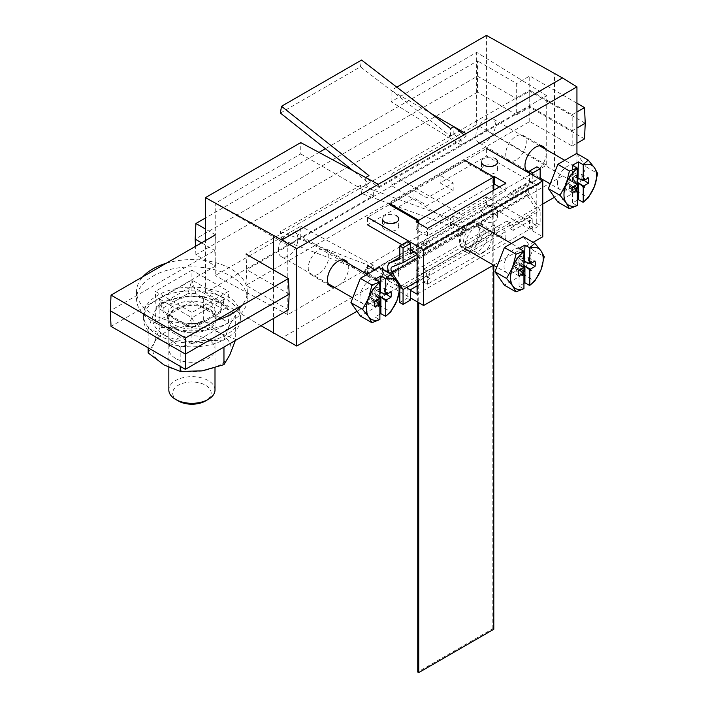 <?xml version="1.0" encoding="UTF-8"?>
<svg xmlns="http://www.w3.org/2000/svg" width="708" height="708" viewBox="0 0 708 708"><rect width="100%" height="100%" fill="white"/><g stroke="black" fill="none" stroke-linecap="round" stroke-linejoin="round"><path stroke-width="0.53" stroke-dasharray="3.54 2.66" d="M529.54 173.009A15.001 8.664 120 0 0 535.575 171.699A15.001 8.664 120 0 0 545.39 149.123M515.99 159.999A14.523 8.381 -60 0 1 508.645 160.663A14.523 8.381 -60 0 1 506.53 149.007A14.523 8.381 -60 0 1 515.99 136.29A14.523 8.381 -60 0 1 523.159 135.52A14.523 8.381 -60 0 1 525.504 147.122A14.523 8.381 -60 0 1 515.99 159.999M334.061 287.121A15.001 8.664 120 0 0 338.105 285.713A15.001 8.664 120 0 0 347.911 263.137M318.52 274.014A14.523 8.381 -60 0 1 311.175 274.677A14.523 8.381 -60 0 1 309.06 263.013A14.523 8.381 -60 0 1 318.52 250.305A14.523 8.381 -60 0 1 325.689 249.535A14.523 8.381 -60 0 1 328.025 261.137A14.523 8.381 -60 0 1 318.52 274.014M300.758 153.901L373.32 195.797L287.793 245.18L287.793 314.609L373.32 265.234L373.32 270.084L365.7 267.359L365.7 275.014L378.302 279.518L378.302 282.288L300.758 237.516L300.758 226.215L215.232 275.589L215.232 203.284L300.758 153.901L300.758 142.6M365.7 275.014L368.965 273.129L281.501 239.711L361.567 193.488L450.562 226.02L453.828 224.135L465.997 231.658L281.802 338.008M260.933 325.707L205.444 292.554L300.758 237.516M546.718 95.695L476.643 52.357L391.117 101.74L461.191 145.069L546.718 95.695L546.718 165.123L461.191 214.506L461.191 219.356L453.828 216.48L453.828 224.135L391.117 185.354L486.431 130.325L554.488 170.982L554.488 73.322M576.94 153.609L576.94 184.275L554.488 170.982M562.506 175.938L465.997 231.658L465.997 228.888L378.302 279.518M391.117 101.74L391.117 90.429L430.915 113.413M396.79 87.155L391.117 90.429M486.431 35.4L486.431 130.325M391.117 185.354L391.117 174.044L476.643 124.67L476.643 52.357M461.191 214.506L391.117 174.044M546.718 165.123L476.643 124.67M576.94 184.275L554.461 197.249M542.762 204.01L356.991 311.263M273.5 269.916L273.5 318.458M205.444 292.554L205.444 240.596M287.793 245.18L215.232 203.284M287.793 314.609L215.232 275.589M373.32 265.234L300.758 226.215M378.302 184.292L378.302 187.071L365.7 177.522L365.7 185.169L373.32 190.948L373.32 195.797M373.32 190.948L461.191 140.219L461.191 145.069M373.32 270.084L461.191 219.356M378.302 187.071L465.997 136.44L463.997 134.821M465.997 133.662L465.997 136.44M453.828 216.48L450.562 218.365L360.425 185.416L280.377 231.622L368.965 265.473L365.7 267.359M280.377 113.05L360.425 66.835L450.562 136.175L453.828 134.29L461.191 140.219M453.828 134.29L453.828 126.635M365.7 185.169L368.965 183.292L353.23 170.814M453.828 224.135L465.997 228.888M368.965 273.129L368.965 265.473M281.501 239.711L280.377 231.622M368.965 183.292L368.965 175.637M450.562 226.02L450.562 218.365M361.567 193.488L360.425 185.416M450.562 136.175L450.562 128.52M360.425 66.835L361.567 60.065M215.002 389.975A23.081 13.328 0 0 0 200.753 377.665A23.081 13.328 0 0 0 175.602 380.55A23.081 13.328 0 0 0 168.84 389.975M208.241 300.758A23.081 13.328 0 0 0 175.602 300.758L187.841 293.696L191.921 280.032L196.001 293.696L220.48 307.83L224.56 298.873L220.48 312.538L208.241 319.609A23.081 13.328 0 0 0 215.002 310.184A23.081 13.328 0 0 0 208.241 300.758M178.31 400.958A19.249 11.116 180 0 1 178.31 385.24A19.249 11.116 180 0 1 205.532 385.24A19.249 11.116 180 0 1 205.532 400.958M215.905 320.423A55.392 31.984 180 0 1 136.529 291.599A55.392 31.984 180 0 1 142.892 276.713M166.132 263.288A55.392 31.984 180 0 1 247.313 291.599A55.392 31.984 180 0 1 241.844 305.449M152.751 276.262A55.392 31.984 180 0 1 213.117 269.332A55.392 31.984 180 0 1 247.313 298.873A55.392 31.984 180 0 1 231.091 321.494A55.392 31.984 180 0 1 170.725 328.424A55.392 31.984 180 0 1 136.529 298.873A55.392 31.984 180 0 1 152.751 276.262M191.921 317.724L187.841 326.671L163.362 312.538L159.282 298.873L163.362 307.83L175.602 300.758A23.081 13.328 0 0 0 168.84 310.184A23.081 13.328 0 0 0 175.602 319.609A23.081 13.328 0 0 0 208.241 319.609L196.001 326.671L191.921 317.724L159.282 298.873L191.921 280.032L224.56 298.873L191.921 317.724M220.48 312.538A28.851 16.656 0 0 0 220.48 307.83M196.001 293.696A28.851 16.656 0 0 0 187.841 293.696M163.362 307.83A28.851 16.656 0 0 0 163.362 312.538M187.841 326.671A28.851 16.656 0 0 0 196.001 326.671M359.974 297.395A13.85 7.992 -60 0 1 366.018 283.457A13.85 7.992 -60 0 1 376.691 279.749A13.85 7.992 -60 0 1 379.559 286.085A13.85 7.992 -60 0 1 373.514 300.024A13.85 7.992 -60 0 1 362.841 303.732A13.85 7.992 -60 0 1 359.974 297.395M278.368 250.287A13.85 7.992 -60 0 1 284.412 236.348A13.85 7.992 -60 0 1 295.086 232.64A13.85 7.992 -60 0 1 297.953 238.977A13.85 7.992 -60 0 1 291.908 252.915A13.85 7.992 -60 0 1 281.235 256.623A13.85 7.992 -60 0 1 278.368 250.287M374.691 301.298L367.735 297.979L371.089 292.236L375.939 294.103L375.93 291.059L372.691 289.183A8.505 4.912 -60 0 1 374.691 287.643A8.505 4.912 -60 0 1 376.683 286.882L375.063 289.944L375.895 290.262L384.24 288.448A11.956 6.903 -60 0 1 384.444 290.457A11.956 6.903 -60 0 1 384.232 292.731L375.904 294.059L375.072 295.103L376.824 300.068M378.559 302.989A8.505 4.912 -60 0 1 375.93 304.157L375.939 301.13L371.098 297.404L372.691 302.289A8.505 4.912 120 0 0 375.771 300.794M376.222 300.413A8.505 4.912 120 0 0 376.683 299.988M371.098 297.404L370.461 297.201L367.744 302.254A11.956 6.903 120 0 1 367.532 300.219A11.956 6.903 120 0 1 367.735 297.979M370.939 297.59L375.939 301.13L370.939 297.59M370.434 294.74A3.204 1.85 120 0 0 372.691 296.05A3.204 1.85 120 0 0 374.957 292.13A3.204 1.85 120 0 0 372.691 290.82A3.204 1.85 120 0 0 370.434 294.74M375.939 294.103L374.983 295.864L379.559 297.838M380.497 292.023L386.223 294.652M375.93 291.059A8.505 4.912 -60 0 1 377.922 289.51A8.505 4.912 -60 0 1 379.886 288.758M370.93 292.439L375.355 294.997M379.399 297.307L375.417 295.006M379.187 267.456L388.612 280.864L379.187 305.148L360.345 316.025M379.886 314.166L374.983 316.998L379.727 319.733M379.187 305.148L390.789 311.847M388.612 280.864L400.206 287.563M375.514 300.82L374.983 300.466L374.983 316.998M374.983 279.306L374.983 295.864M374.7 306.679L367.744 302.254M372.691 289.183L371.089 292.236M372.691 302.289L375.93 304.157M379.913 298.829L375.072 295.103M386.674 294.386L384.232 292.731M384.24 288.448L390.949 291.908M379.886 291.846L375.063 289.944M379.922 288.749L376.683 286.882M557.444 183.39A13.85 7.992 -60 0 1 563.488 169.451A13.85 7.992 -60 0 1 574.161 165.743A13.85 7.992 -60 0 1 577.029 172.079A13.85 7.992 -60 0 1 570.984 186.018A13.85 7.992 -60 0 1 560.311 189.726A13.85 7.992 -60 0 1 557.444 183.39M475.847 136.272A13.85 7.992 -60 0 1 481.891 122.334A13.85 7.992 -60 0 1 492.564 118.625A13.85 7.992 -60 0 1 495.432 124.971A13.85 7.992 -60 0 1 489.387 138.901A13.85 7.992 -60 0 1 478.714 142.609A13.85 7.992 -60 0 1 475.847 136.272M572.161 187.284L565.205 183.965L568.559 178.23L573.409 180.097L573.4 177.044L570.17 175.177A8.505 4.912 -60 0 1 572.161 173.628A8.505 4.912 -60 0 1 574.161 172.876L572.533 175.938L573.365 176.257L581.71 174.434A11.956 6.903 -60 0 1 581.914 176.442A11.956 6.903 -60 0 1 581.71 178.717L573.374 180.044L572.551 181.098L574.303 186.054M573.099 186.744L568.568 183.39L570.17 188.275A8.505 4.912 120 0 0 573.241 186.779M573.692 186.408A8.505 4.912 120 0 0 574.161 185.974M568.568 183.39L567.94 183.186L565.214 188.239A11.956 6.903 120 0 1 565.002 186.204A11.956 6.903 120 0 1 565.205 183.965M572.984 186.815L567.94 183.186L572.852 186.885M567.905 180.735A3.204 1.85 120 0 0 570.17 182.036A3.204 1.85 120 0 0 572.436 178.115A3.204 1.85 120 0 0 570.17 176.814A3.204 1.85 120 0 0 567.905 180.735M573.409 180.097L572.462 181.859L577.038 183.823M577.976 178.018L583.693 180.646M573.4 177.044A8.505 4.912 -60 0 1 575.4 175.496A8.505 4.912 -60 0 1 577.356 174.743L574.161 172.876M568.4 178.434L572.825 180.991M576.878 183.301L572.887 180.991M576.657 153.45L586.082 166.849L576.657 191.133L557.815 202.019M577.356 200.16L572.462 202.984L577.206 205.727M576.657 191.133L588.26 197.833M586.082 166.849L597.685 173.548M572.462 202.984L572.462 186.452L573.126 186.77M576.038 188.983A8.505 4.912 -60 0 1 573.4 190.142L573.409 187.116L572.825 186.903M572.462 165.291L572.462 181.859M572.17 192.673L565.214 188.239M570.17 175.177L568.559 178.23M570.17 188.275L573.4 190.142M577.392 184.823L572.551 181.098M584.153 180.381L581.71 178.717M581.71 174.434L588.428 177.894M577.356 177.841L572.533 175.938M410.888 249.906L426.72 240.764L426.72 243.455L423.658 244.649L506.893 196.603L509.955 195.399L509.955 192.718L529.54 181.407L529.54 173.301M536.885 166.805L536.885 179.85L527.141 183.664A9.231 5.328 -120 0 0 526.717 183.868A9.231 5.328 -120 0 0 527.141 195.213L536.885 210.285L536.885 223.339L540.151 225.224L540.151 210.409L529.239 193.541A4.62 2.664 60 0 1 529.026 187.868A4.62 2.664 60 0 1 529.239 187.77L540.151 183.496L540.151 179.425M509.955 195.399L536.885 179.85M509.955 192.718L513.22 194.594L532.805 183.292L532.805 175.186M513.22 194.594L513.22 199.045L540.151 183.496M389.471 273.394A9.231 5.328 -120 0 0 390.046 274.368L399.79 289.43L426.72 273.89L426.72 276.571L407.135 287.882L407.135 298.245L410.401 300.13M399.79 302.484L407.135 298.245M399.79 289.43L399.79 290.121M417.092 281.457L429.986 274.014L429.986 278.456L417.092 285.899M407.135 241.711L407.135 252.075L410.401 250.189M399.79 259.004L426.72 243.455M536.885 223.339L529.54 227.578L529.54 217.214L509.955 228.516L509.955 225.834L506.893 221.1L423.658 269.155L426.72 273.89M509.955 225.834L536.885 210.285M529.54 227.578L532.805 229.463L540.151 225.224M532.805 229.463L532.805 219.099L513.22 230.401L513.22 225.958L540.151 210.409M429.986 274.014L428.738 272.084L511.973 224.029L513.22 225.958M513.22 199.045L417.092 254.535M414.153 251.791L429.986 242.649L429.986 247.092M407.135 287.882L410.401 289.767M426.72 276.571L429.986 278.456M529.54 217.214L532.805 219.099M509.955 228.516L513.22 230.401M423.658 269.155L428.738 272.084M506.893 221.1L511.973 224.029M423.658 244.649L428.738 247.588M506.893 196.603L511.973 199.532M529.54 181.407L532.805 183.292M426.72 240.764L429.986 242.649M407.135 252.075L410.401 253.96M389.515 204.585L389.515 203.453L464.581 160.114L464.581 161.238L389.515 204.585M418.729 223.339L418.729 302.67M493.795 190.169L493.795 265.332M493.795 629.262L492.821 628.695L417.747 672.034M417.747 302.104L417.747 222.772M492.821 628.695L492.821 177.54L417.747 220.887L493.795 176.973M492.821 177.54L464.581 161.238M461.598 234.525A4.62 2.664 -60 0 1 458.377 233.18A4.62 2.664 -60 0 1 461.598 226.985A4.62 2.664 -60 0 1 462.094 226.746A4.62 2.664 -60 0 1 464.855 229.153A4.62 2.664 -60 0 1 461.598 234.525M469.377 246.552A13.85 7.992 -60 0 1 462.457 247.234A13.85 7.992 -60 0 1 459.696 242.525A13.85 7.992 -60 0 1 469.377 223.94A13.85 7.992 -60 0 1 470.847 223.224A13.85 7.992 -60 0 1 476.307 223.25A13.85 7.992 -60 0 1 478.431 234.348A13.85 7.992 -60 0 1 469.377 246.552M513.822 272.208A13.85 7.992 -60 0 1 506.901 272.899A13.85 7.992 -60 0 1 504.777 261.801A13.85 7.992 -60 0 1 513.822 249.597A13.85 7.992 -60 0 1 520.752 248.915A13.85 7.992 -60 0 1 522.876 260.013A13.85 7.992 -60 0 1 513.822 272.208M518.752 270.456L511.795 267.137L515.15 261.402L519.999 263.27L519.991 260.217L516.751 258.349A8.505 4.912 -60 0 1 518.752 256.8A8.505 4.912 -60 0 1 520.743 256.048L519.123 259.11L519.955 259.429L528.301 257.606A11.956 6.903 -60 0 1 528.504 259.615A11.956 6.903 -60 0 1 528.292 261.889L519.964 263.217L519.132 264.27L520.893 269.226M519.69 269.916L515.159 266.562L516.751 271.447A8.505 4.912 120 0 0 519.831 269.952M520.283 269.58A8.505 4.912 120 0 0 520.743 269.146M515.159 266.562L514.521 266.358L511.804 271.412A11.956 6.903 120 0 1 511.592 269.376A11.956 6.903 120 0 1 511.795 267.137M519.575 269.987L514.521 266.358L519.442 270.058M514.495 263.907A3.204 1.85 120 0 0 516.751 265.208A3.204 1.85 120 0 0 519.017 261.287A3.204 1.85 120 0 0 516.751 259.986A3.204 1.85 120 0 0 514.495 263.907M519.999 263.27L519.053 265.031L523.628 267.005M524.557 261.19L530.283 263.819M519.991 260.217A8.505 4.912 -60 0 1 521.982 258.668A8.505 4.912 -60 0 1 523.947 257.916L520.743 256.048M514.99 261.606L519.415 264.164M523.469 266.474L519.477 264.164M523.247 236.622L532.673 250.021L523.247 274.306L504.406 285.191M523.947 283.333L519.053 286.156L523.796 288.899M523.247 274.306L534.85 281.005M532.673 250.021L544.266 256.721M519.053 286.156L519.053 269.624L519.707 269.943M522.619 272.155A8.505 4.912 -60 0 1 519.991 273.323L519.999 270.288L519.415 270.075M519.053 248.464L519.053 265.031M518.76 275.846L511.804 271.412M516.751 258.349L515.15 261.402M516.751 271.447L519.991 273.323M523.973 267.996L519.132 264.27M530.735 263.553L528.292 261.889M528.301 257.606L535.009 261.066M523.947 261.013L519.123 259.11M483.192 252.641A11.54 6.664 120 0 0 490.733 242.472A11.54 6.664 120 0 0 488.962 233.224A11.54 6.664 120 0 0 483.192 233.79A11.54 6.664 120 0 0 475.652 243.968A11.54 6.664 120 0 0 477.422 253.207A11.54 6.664 120 0 0 483.192 252.641M471.767 246.048A11.54 6.664 120 0 0 479.307 235.879A11.54 6.664 120 0 0 477.537 226.631A11.54 6.664 120 0 0 471.767 227.197A11.54 6.664 120 0 0 464.227 237.366A11.54 6.664 120 0 0 465.997 246.614A11.54 6.664 120 0 0 471.767 246.048M471.767 223.427A16.16 9.328 120 0 0 461.209 237.667A16.16 9.328 120 0 0 463.687 250.614A16.16 9.328 120 0 0 471.767 249.809A16.16 9.328 120 0 0 482.316 235.578A16.16 9.328 120 0 0 479.847 222.631A16.16 9.328 120 0 0 471.767 223.427M476.661 226.259A16.16 9.328 120 0 0 466.103 240.49A16.16 9.328 120 0 0 468.581 253.437A16.16 9.328 120 0 0 476.661 252.641A16.16 9.328 120 0 0 487.219 238.401A16.16 9.328 120 0 0 484.741 225.454A16.16 9.328 120 0 0 476.661 226.259M483.838 213.444A8.08 4.664 180 0 1 481.475 210.143A8.08 4.664 180 0 1 486.467 205.833A8.08 4.664 180 0 1 495.264 206.851A8.08 4.664 180 0 1 497.635 210.143A8.08 4.664 180 0 1 492.644 214.453A8.08 4.664 180 0 1 483.838 213.444M495.264 214.382A8.08 4.664 0 0 0 486.467 213.374A8.08 4.664 0 0 0 481.475 217.683A8.08 4.664 0 0 0 483.838 220.984A8.08 4.664 0 0 0 492.644 221.993A8.08 4.664 0 0 0 497.635 217.683A8.08 4.664 0 0 0 495.264 214.382M382.577 274.784A8.08 4.664 0 0 0 384.94 278.085A8.08 4.664 0 0 0 393.745 279.094A8.08 4.664 0 0 0 398.728 274.784A8.08 4.664 0 0 0 396.365 271.483A8.08 4.664 0 0 0 387.559 270.474A8.08 4.664 0 0 0 382.577 274.784L382.577 267.243A8.08 4.664 180 0 1 387.559 262.934A8.08 4.664 180 0 1 396.365 263.942A8.08 4.664 180 0 1 398.728 267.243A8.08 4.664 180 0 1 388.692 271.766M481.475 169.442A8.08 4.664 0 0 0 483.838 172.734A8.08 4.664 0 0 0 492.644 173.752A8.08 4.664 0 0 0 497.635 169.442A8.08 4.664 0 0 0 495.264 166.141A8.08 4.664 0 0 0 486.467 165.132A8.08 4.664 0 0 0 481.475 169.442L481.475 161.902A8.08 4.664 180 0 1 486.467 157.592A8.08 4.664 180 0 1 495.264 158.601M382.577 226.542A8.08 4.664 0 0 0 384.94 229.834A8.08 4.664 0 0 0 393.745 230.852A8.08 4.664 0 0 0 398.728 226.542A8.08 4.664 0 0 0 396.365 223.241A8.08 4.664 0 0 0 387.559 222.232A8.08 4.664 0 0 0 382.577 226.542L382.577 219.002A8.08 4.664 180 0 1 387.559 214.692A8.08 4.664 180 0 1 396.365 215.701M413.994 197.992L413.994 190.452L367.479 217.303L367.479 224.843L413.994 197.992L427.048 205.524L453.164 190.452L440.102 182.912L486.617 156.061L536.23 184.708L536.23 225.409L486.617 196.762L486.617 204.302L542.762 236.72M440.102 182.912L440.102 175.372L486.617 148.521L486.617 156.061M493.795 184.514L416.109 229.365L427.535 235.959L505.875 190.735L499.344 186.965M417.092 253.491L536.23 184.708M401.914 244.72L410.401 249.623M417.092 294.192L536.23 225.409M416.109 270.075L494.45 224.843L505.875 231.436L427.535 276.669L416.109 270.075L416.109 277.607L427.535 284.209L505.875 238.977L494.45 232.383L416.109 277.607M486.617 204.302L367.479 273.084L367.479 265.544L486.617 196.762M410.401 290.333L374.983 269.881M493.494 265.155L533.089 242.304M368.461 273.651L399.516 291.581M399.79 291.74L410.401 297.864M413.994 190.452L427.048 197.992L453.164 182.912L440.102 175.372M453.164 190.452L453.164 182.912M427.048 205.524L427.048 197.992M416.109 229.365L416.109 221.825M427.535 235.959L427.535 228.427M505.875 190.735L505.875 183.195M494.45 232.383L494.45 224.843M505.875 238.977L505.875 231.436M427.535 284.209L427.535 276.669M209.055 308.962A24.231 13.992 0 0 0 182.646 305.927A24.231 13.992 0 0 0 167.681 318.857A24.231 13.992 0 0 0 174.787 328.751A24.231 13.992 0 0 0 201.196 331.778A24.231 13.992 0 0 0 216.152 318.857A24.231 13.992 0 0 0 209.055 308.962M209.055 305.192A24.231 13.992 0 0 0 182.646 302.157A24.231 13.992 0 0 0 167.681 315.087A24.231 13.992 0 0 0 174.787 324.981A24.231 13.992 0 0 0 201.196 328.008A24.231 13.992 0 0 0 216.152 315.087A24.231 13.992 0 0 0 209.055 305.192M157.645 334.875A48.471 27.984 0 0 0 210.471 340.937A48.471 27.984 0 0 0 240.384 315.087A48.471 27.984 0 0 0 226.188 295.298A48.471 27.984 0 0 0 173.371 289.236A48.471 27.984 0 0 0 143.45 315.087A48.471 27.984 0 0 0 157.645 334.875M157.645 338.636A48.471 27.984 0 0 0 210.471 344.707A48.471 27.984 0 0 0 240.384 318.857A48.471 27.984 0 0 0 226.188 299.068A48.471 27.984 0 0 0 173.371 292.997A48.471 27.984 0 0 0 143.45 318.857A48.471 27.984 0 0 0 157.645 338.636M175.602 358.425A23.081 13.328 180 0 1 168.84 349.009A23.081 13.328 180 0 1 183.089 336.698A23.081 13.328 180 0 1 208.241 339.583A23.081 13.328 180 0 1 215.002 349.009A23.081 13.328 180 0 1 200.753 361.319A23.081 13.328 180 0 1 175.602 358.425M175.602 328.273A23.081 13.328 180 0 1 168.84 318.857A23.081 13.328 180 0 1 183.089 306.546A23.081 13.328 180 0 1 208.241 309.431A23.081 13.328 180 0 1 215.002 318.857A23.081 13.328 180 0 1 200.753 331.167A23.081 13.328 180 0 1 175.602 328.273M223.958 347.062L223.958 340.212L229.817 324.715L235.684 314.945L219.666 302.838A39.232 22.656 0 0 0 181.761 296.971L159.884 303.219L159.884 327.645L181.761 327.123A39.232 22.656 0 0 0 154.017 343.141L159.884 327.645M159.884 303.219L154.017 312.989A39.232 22.656 0 0 1 181.761 296.971L203.647 296.448L203.647 320.874L181.761 327.123A39.232 22.656 0 0 1 219.666 332.99L235.684 339.371L235.313 340.504M148.158 352.911L154.017 343.141A39.232 22.656 0 0 0 164.176 365.027A39.232 22.656 0 0 0 202.072 370.886A39.232 22.656 0 0 0 229.817 354.867A39.232 22.656 180 0 0 219.666 332.99L203.647 320.874M223.958 340.212L202.072 340.734L180.195 346.982L164.176 334.875A39.232 22.656 0 0 1 154.017 312.989L148.158 328.485L148.158 347.832M180.195 346.982L180.195 366.319M203.647 296.448L219.666 302.838A39.232 22.656 180 0 1 229.817 324.715A39.232 22.656 0 0 1 202.072 340.734A39.232 22.656 0 0 1 164.176 334.875L148.158 328.485M235.684 314.945L235.684 339.371M584.525 138.883L529.743 107.262L516.69 114.793L516.69 98.748L477.519 76.137L195.187 239.136M516.69 114.793L477.519 92.182L477.519 60.906L325.388 148.733M529.743 107.262L529.743 91.208L516.69 98.748L516.69 83.517L477.519 60.906M585.233 123.245L529.743 91.208L529.743 75.977L516.69 83.517M288.448 309.83L246.012 285.333L529.743 121.519L572.179 146.016L572.179 130.785L576.94 128.033M572.179 146.016L576.94 143.264M529.743 121.519L529.743 106.288L572.179 130.785L572.179 114.731L576.94 111.988M246.012 285.333L246.72 269.686L529.743 106.288L529.743 90.235L572.179 114.731M289.156 294.183L246.72 269.686L246.012 254.048L529.743 90.235M477.519 92.182L195.895 254.783L215.48 266.084L214.772 250.446L110.315 310.75M215.48 266.084L111.032 326.388M201.576 242.835L214.772 250.446L215.48 234.808L205.444 229.011M195.895 254.783L195.505 246.331M191.921 301.484L155.309 322.618L191.921 343.761L228.534 322.618L191.921 301.484L191.921 286.253L156.017 306.98L191.921 327.707L227.826 306.98L191.921 286.253L191.921 270.199L155.309 291.342L191.921 312.476L228.534 291.342L191.921 270.199M191.921 343.761L191.921 312.476M155.309 322.618L156.017 306.98L155.309 291.342M228.534 322.618L227.826 306.98L228.534 291.342M319.016 152.415L205.444 217.984M576.94 103.226L529.743 75.977M379.886 296.351L375.904 294.059M379.417 298.581L370.461 293.404M577.356 182.345L573.374 180.044M576.896 184.567L567.931 179.389M399.79 257.19L527.141 183.664M390.046 274.368L527.141 195.213M417.092 258.287L529.239 193.541M392.144 266.916L529.239 187.77M523.947 265.518L519.964 263.217M523.486 267.739L514.521 262.562M508.645 160.663L527.982 172.389M311.175 274.677L330.512 286.404M325.689 249.535L345.513 260.42M523.159 135.52L542.983 146.406M215.002 367.841L215.002 310.184M247.313 291.599L247.313 298.873M136.529 291.599L136.529 298.873M168.84 367.452L168.84 310.184M376.691 279.749L367.293 274.323M342.141 259.801L295.086 232.64M375.24 300.493L370.726 297.094M379.886 292.139L375.452 290.262M375.683 300.723L374.231 299.634M379.886 292.059L377.514 291.05M362.841 303.732L352.752 297.909M328.291 283.793L281.235 256.623M574.161 165.743L564.763 160.318M539.62 145.795L492.564 118.625M572.71 186.487L568.197 183.089M577.356 178.133L572.922 176.248M573.153 186.717L571.701 185.62M577.356 178.044L574.985 177.035M560.311 189.726L550.222 183.894M540.151 178.08L529.54 171.956M525.77 169.778L478.714 142.609M399.79 257.146L526.717 183.868M391.94 267.013L529.026 187.868M458.377 233.18L459.696 242.525M506.901 272.899L496.812 267.075M465.581 249.039L462.457 247.234M519.3 269.659L514.787 266.261M523.947 261.305L519.513 259.42M519.743 269.89L518.291 268.792M523.947 261.217L521.575 260.208M520.752 248.915L511.353 243.49M479.422 225.056L476.307 223.25M462.094 226.746L470.847 223.224M477.537 226.631L488.962 233.224M463.687 250.614L468.581 253.437M481.475 217.683L481.475 210.143M398.728 226.542L398.728 219.002M497.635 169.442L497.635 161.902M398.728 274.784L398.728 267.243M497.635 217.683L497.635 210.143M479.847 222.631L484.741 225.454M465.997 246.614L477.422 253.207M167.681 315.087L167.681 318.857M240.384 315.087L240.384 318.857M143.45 315.087L143.45 318.857M216.152 315.087L216.152 318.857M168.84 318.857L168.84 349.009M215.002 318.857L215.002 349.009"/><path stroke-width="1.06" d="M545.39 149.123A15.001 8.664 120 0 0 542.983 146.406A15.001 8.664 120 0 0 535.575 147.202A15.001 8.664 120 0 0 525.805 160.335A15.001 8.664 120 0 0 527.982 172.389A15.001 8.664 120 0 0 529.54 173.009M347.911 263.137A15.001 8.664 120 0 0 345.513 260.42A15.001 8.664 120 0 0 338.105 261.217A15.001 8.664 120 0 0 328.326 274.35A15.001 8.664 120 0 0 330.512 286.404A15.001 8.664 120 0 0 334.061 287.121M356.991 311.263L296.74 346.044L260.933 325.707M205.444 240.596L205.444 197.629L300.758 142.6L378.302 184.292L562.506 77.951L486.431 35.4L396.79 87.155M205.444 197.629L281.802 240.012L378.302 184.292M296.74 346.044L296.74 248.641L576.94 86.872L562.506 77.951M576.94 86.872L576.94 153.609M554.461 197.249L542.762 204.01M296.74 248.641L281.802 240.012M273.5 235.552L273.5 269.916M273.5 318.458L273.5 333.211M430.915 113.413L465.997 133.662M463.997 134.821L453.828 126.635L450.562 128.52L361.567 60.065L281.501 106.288L368.965 175.637L365.7 177.522M353.23 170.814L280.377 113.05L281.501 106.288M168.84 367.452L168.84 389.975A23.081 13.328 0 0 0 175.602 399.401L178.31 400.958A19.249 11.116 180 0 0 205.532 400.958L208.241 399.401A23.081 13.328 0 0 0 215.002 389.975L215.002 367.841M241.844 305.449A55.392 31.984 180 0 1 231.091 314.21A55.392 31.984 180 0 1 215.905 320.423M142.892 276.713A55.392 31.984 180 0 1 152.751 268.987A55.392 31.984 180 0 1 166.132 263.288M175.602 399.401A23.081 13.328 0 0 0 208.241 399.401L205.532 400.958M350.92 302.626L362.514 309.316L368.691 298.015A23.081 13.328 -60 0 1 379.886 282.439L379.886 296.625L378.444 297.449L379.506 298.519L374.691 301.298A11.956 6.903 -60 0 0 374.7 306.679L379.488 303.909L378.444 306.157L379.886 305.334L379.886 319.512L371.939 322.724L360.345 316.025L350.92 302.626L360.345 278.341L379.187 267.456L390.789 274.155L396.958 281.696A23.081 13.328 -60 0 1 396.958 300.546A23.081 13.328 -60 0 1 385.754 316.122L385.754 301.935L387.196 301.112L386.152 300.059L390.94 297.298A11.956 6.903 -60 0 0 390.949 291.908L386.134 294.687L387.196 292.404L385.754 293.227L385.754 279.049A23.081 13.328 -60 0 1 396.958 281.696L400.206 287.563L396.958 300.546L390.789 311.847L385.603 316.343L380.86 313.6L379.886 314.166M375.771 300.794A8.505 4.912 120 0 0 376.222 300.413M385.754 293.227L385.435 294.448L379.913 291.811L379.922 288.749A8.505 4.912 -60 0 0 379.886 288.758M379.506 298.519L379.886 296.625M376.824 300.068L379.922 301.856L379.913 298.829L380.86 297.068L385.426 300.378L385.754 301.935M386.152 300.059L385.426 300.378M380.497 297.935L378.444 297.449M360.345 278.341L371.939 285.032L379.727 282.041L374.983 279.306L380.86 275.916L385.603 278.651L390.789 274.155M371.939 322.724L368.691 316.865A23.081 13.328 -60 0 1 368.691 298.015L371.939 285.032M379.886 319.512A23.081 13.328 -60 0 1 368.691 316.865L362.514 309.316M380.86 313.6L380.86 297.068M379.922 301.856A8.505 4.912 -60 0 1 378.559 302.989M375.355 300.909L379.417 303.936M380.86 275.916L380.497 292.023M380.4 292.094L379.886 291.846M379.886 305.334L379.55 303.767L375.514 300.82M386.134 294.687L385.435 294.448L386.134 294.687M390.94 297.298L386.674 294.386M379.399 304.095L378.444 306.157M385.276 300.696L387.196 301.112M385.276 293.917L387.196 292.404M548.39 188.611L559.993 195.311L566.161 184.009A23.081 13.328 -60 0 1 577.356 168.424L577.356 182.611L575.923 183.443L576.976 184.514L572.161 187.284A11.956 6.903 -60 0 0 572.17 192.673L576.958 189.894L575.923 192.151L577.356 191.319L577.356 205.506L569.418 208.71L557.815 202.019L548.39 188.611L557.815 164.327L576.657 153.45L588.26 160.141L594.428 167.69A23.081 13.328 -60 0 1 594.428 186.531A23.081 13.328 -60 0 1 583.233 202.107L583.233 187.93L584.666 187.098L583.631 186.045L588.419 183.292A11.956 6.903 -60 0 0 588.428 177.894L583.613 180.682L584.666 178.389L583.233 179.221L583.233 165.035A23.081 13.328 -60 0 1 594.428 167.69L597.685 173.548L594.428 186.531L588.26 197.833L583.082 202.329L578.339 199.594L577.356 200.16M573.241 186.779A8.505 4.912 120 0 0 573.692 186.408M583.233 179.221L582.914 180.434L577.392 177.797L577.392 174.743A8.505 4.912 -60 0 1 577.392 174.743M576.976 184.514L577.356 182.611M574.303 186.054L577.392 187.841L577.392 184.823L578.339 183.062L582.905 186.363L583.233 187.93M583.631 186.045L582.905 186.363M577.976 183.93L575.923 183.443M557.815 164.327L569.418 171.026L577.206 168.035L572.462 165.291L578.339 161.902L583.082 164.645L588.26 160.141M569.418 208.71L566.161 202.851A23.081 13.328 -60 0 1 566.161 184.009L569.418 171.026M577.356 205.506A23.081 13.328 -60 0 1 566.161 202.851L559.993 195.311M578.339 199.594L578.339 183.062M577.392 187.841A8.505 4.912 -60 0 1 576.038 188.983L572.984 186.815M572.825 186.903L573.409 187.116L572.825 186.903M578.339 161.902L577.976 178.018M577.878 178.08L577.356 177.841M577.029 189.753L576.055 189.001L577.038 189.735L575.923 192.151M577.356 191.319L576.878 190.08M583.613 180.682L582.914 180.434L583.613 180.682M588.419 183.292L584.153 180.381M582.755 186.691L584.666 187.098M582.755 179.903L584.666 178.389M529.54 171.044L536.885 166.805L540.151 168.69L532.805 172.929L529.54 171.044L529.54 173.301M532.805 175.186L532.805 172.929M540.151 179.425L540.151 168.69M399.79 290.121L399.79 302.484L403.056 304.369L410.401 300.13L410.401 289.767L417.092 285.899M403.056 304.369L403.056 289.563L417.092 281.457M403.056 289.563L392.144 272.686A4.62 2.664 60 0 1 391.94 267.013A4.62 2.664 60 0 1 392.144 266.916L403.056 262.641L403.056 247.835L410.401 243.596L410.401 253.96L414.153 251.791M403.056 247.835L399.79 245.95L407.135 241.711L410.401 243.596M410.401 250.189L410.888 249.906M399.79 245.95L399.79 259.004L390.046 262.818A9.231 5.328 -120 0 0 389.63 263.022A9.231 5.328 -120 0 0 389.471 273.394M403.056 262.641L417.092 254.535M389.515 203.453L418.729 220.321L418.729 223.339M464.581 160.114L493.795 176.973L418.729 220.321M418.729 302.67L418.729 672.6L417.747 672.034L417.747 302.104M493.795 265.332L493.795 629.262L418.729 672.6M499.344 186.965L494.45 184.142L494.45 176.602L493.795 176.973L493.795 190.169M417.747 222.772L417.747 220.887L389.515 204.585M494.98 271.784L506.583 278.483L512.751 267.181A23.081 13.328 -60 0 1 523.947 251.606L523.947 265.783L522.504 266.615L523.566 267.686L518.752 270.456A11.956 6.903 -60 0 0 518.76 275.846L523.548 273.067L522.504 275.324L523.947 274.492L523.947 288.678L515.999 291.882L504.406 285.191L494.98 271.784L504.406 247.499L523.247 236.622L534.85 243.313L541.018 250.862A23.081 13.328 -60 0 1 541.018 269.704A23.081 13.328 -60 0 1 529.823 285.28L529.823 271.102L531.257 270.27L530.221 269.217L535.009 266.465A11.956 6.903 -60 0 0 535.009 261.066L530.204 263.854L531.257 261.562L529.823 262.394L529.823 248.207A23.081 13.328 -60 0 1 541.018 250.862L544.266 256.721L541.018 269.704L534.85 281.005L529.664 285.501L524.92 282.766L523.947 283.333M519.831 269.952A8.505 4.912 120 0 0 520.283 269.58M529.823 262.394L529.495 263.606L523.973 260.969L523.982 257.916A8.505 4.912 -60 0 1 523.982 257.916M523.566 267.686L523.947 265.783M520.893 269.226L523.982 271.014L523.973 267.996L524.92 266.235L529.487 269.536L529.823 271.102M530.221 269.217L529.487 269.536M524.557 267.102L522.504 266.615M504.406 247.499L515.999 254.199L523.796 251.207L519.053 248.464L524.92 245.074L529.664 247.818L534.85 243.313M515.999 291.882L512.751 286.023A23.081 13.328 -60 0 1 512.751 267.181L515.999 254.199M523.947 288.678A23.081 13.328 -60 0 1 512.751 286.023L506.583 278.483M524.92 282.766L524.92 266.235M523.982 271.014A8.505 4.912 -60 0 1 522.619 272.155M519.415 270.075L519.999 270.288L519.415 270.075M524.92 245.074L524.557 261.19M524.46 261.252L523.947 261.013M523.947 274.492L523.61 272.925L519.575 269.987M530.204 263.854L529.495 263.606L530.204 263.854M535.009 266.465L530.735 263.553M523.469 273.253L522.504 275.324M529.336 269.863L531.257 270.27M529.336 263.075L531.257 261.562M388.692 271.766A8.08 4.664 180 0 1 384.94 270.544A8.08 4.664 180 0 1 382.577 267.243M495.264 158.601A8.08 4.664 180 0 1 497.635 161.902A8.08 4.664 180 0 1 492.644 166.212A8.08 4.664 180 0 1 483.838 165.203A8.08 4.664 180 0 1 481.475 161.902M396.365 215.701A8.08 4.664 180 0 1 398.728 219.002A8.08 4.664 180 0 1 393.745 223.312A8.08 4.664 180 0 1 384.94 222.303A8.08 4.664 180 0 1 382.577 219.002M494.45 184.142L493.795 184.514M367.479 224.843L401.914 244.72M410.401 249.623L417.092 253.491L417.092 294.192L410.401 290.333M374.983 269.881L367.479 265.544M410.401 297.864L423.623 305.502L493.494 265.155M533.089 242.304L542.762 236.72L542.762 180.938L486.617 148.521M367.479 273.084L368.461 273.651M423.623 305.502L423.623 249.72L542.762 180.938M494.45 176.602L505.875 183.195L427.535 228.427L416.109 221.825L417.747 220.887M423.623 249.72L367.479 217.303M148.158 347.832L148.158 352.911L164.176 365.027L180.195 371.408L202.072 370.886L223.958 364.638L223.958 347.062M180.195 366.319L180.195 371.408M235.313 340.504L229.817 354.867L223.958 364.638M576.94 143.264L584.525 138.883L585.233 123.245L576.94 128.033M288.448 309.83L289.156 294.183L185.39 354.089L185.39 369.328L288.448 309.83M185.39 369.328L111.032 326.388L110.315 310.75L185.39 354.089L185.39 338.043L288.448 278.545L246.012 254.048M195.505 246.331L195.187 239.136L201.576 242.835M325.388 148.733L319.016 152.415M205.444 217.984L195.895 223.498L205.444 229.011M215.48 234.808L111.032 295.112L185.39 338.043M576.94 111.988L584.525 107.607L576.94 103.226M195.895 223.498L195.187 239.136M111.032 295.112L110.315 310.75M288.448 278.545L289.156 294.183M584.525 107.607L585.233 123.245M386.223 300.015L379.886 296.351M583.693 186L577.356 182.345M572.852 186.885L576.896 189.93M390.046 262.818L399.79 257.19M392.144 272.686L417.092 258.287M530.283 269.173L523.947 265.518M519.442 270.058L523.486 273.102M367.293 274.323L342.141 259.801M379.559 303.75L378.585 303.006M385.701 294.616L383.771 293.793M380.656 292.475L379.886 292.139M352.752 297.909L328.291 283.793M564.763 160.318L539.62 145.795M583.171 180.602L581.241 179.788M578.126 178.46L577.356 178.133M550.222 183.894L540.151 178.08M529.54 171.956L525.77 169.778M389.63 263.022L399.79 257.146M496.812 267.075L465.581 249.039M523.619 272.907L522.646 272.173M529.761 263.774L527.832 262.96M524.716 261.633L523.947 261.305M511.353 243.49L479.422 225.056"/></g></svg>
